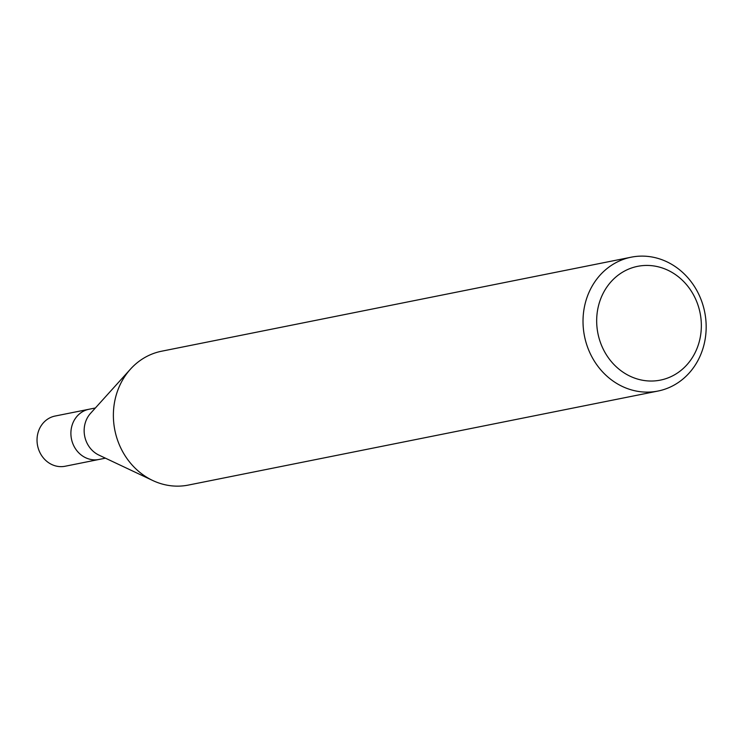 <?xml version="1.0" encoding="UTF-8"?>
<svg xmlns="http://www.w3.org/2000/svg" width="743" height="743" viewBox="0 0 743 743"><rect width="100%" height="100%" fill="white"/><g stroke="black" fill="none" stroke-linecap="round" stroke-linejoin="round"><path stroke-width="1.11" d="M152.361 480.322L98.912 455.097A25.596 22.987 -101.3 0 1 84.265 433.262A25.596 22.987 -101.3 0 1 90.553 413.331L130.164 369.475M105.432 458.171L99.005 459.462A25.596 22.987 -101.3 0 1 71.012 435.918A25.596 22.987 -101.3 0 1 88.956 409.263L95.383 407.981M705.85 319.973A68.254 61.297 -101.3 0 1 657.992 391.05A68.254 61.297 -101.3 0 1 583.339 328.267A68.254 61.297 -101.3 0 1 631.197 257.189A68.254 61.297 -101.3 0 1 705.85 319.973M657.992 391.05L188.351 485.077A68.254 61.297 -101.3 0 1 113.698 422.293A68.254 61.297 -101.3 0 1 161.556 351.225L631.197 257.189M701.076 319.713A58.019 52.103 -101.3 0 1 654.36 380.927A58.019 52.103 -101.3 0 1 596.945 326.753A58.019 52.103 -101.3 0 1 643.661 265.539A58.019 52.103 -101.3 0 1 701.076 319.713M113.698 422.293A68.254 61.297 -101.3 0 1 130.471 369.141M98.745 459.508L65.152 466.242A25.596 22.987 -101.3 0 1 37.15 442.698A25.596 22.987 -101.3 0 1 55.093 416.043L88.696 409.319M71.012 435.918A25.596 22.987 -101.3 0 1 88.956 409.272"/></g></svg>
